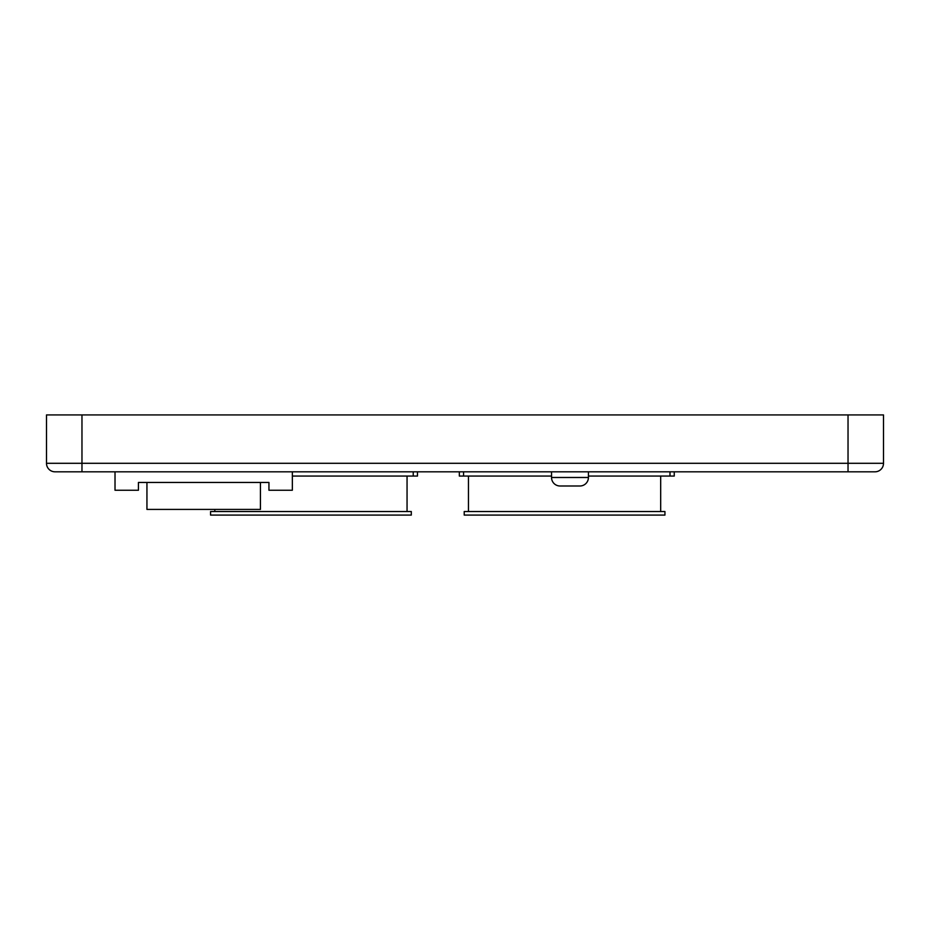 <?xml version="1.0" encoding="UTF-8"?>
<svg xmlns="http://www.w3.org/2000/svg" width="930" height="930" viewBox="0 0 930 930"><rect width="100%" height="100%" fill="white"/><g stroke="black" fill="none" stroke-linecap="round" stroke-linejoin="round"><path stroke-width="1.4" d="M59.264 471.812L81.259 471.812L59.264 471.812M551.537 471.812L551.537 477.485A8.51 8.51 0 0 0 560.046 485.995L579.913 485.995A8.51 8.51 0 0 0 588.423 477.485L588.423 471.812M81.968 414.92L81.968 471.812L55.01 471.812A8.51 8.51 0 0 1 46.5 463.303L46.5 414.92L883.5 414.92L883.5 463.303A8.51 8.51 0 0 1 874.99 471.812L81.259 471.812M660.684 511.535L660.684 476.067M468.464 511.535L468.464 476.067M407.049 511.535L407.049 476.067M214.818 511.535L214.818 509.408M674.25 471.812L674.25 476.067L588.423 476.067M551.537 476.067L459.327 476.067L459.327 471.812M417.477 471.812L417.477 476.067L292.346 476.067M268.944 482.449L138.43 482.449L146.94 482.449L146.94 509.408L260.435 509.408L260.435 482.449L268.944 482.449L268.944 490.25L292.346 490.25L292.346 471.812M138.43 482.449L146.94 482.449L138.43 482.449L146.94 482.449L138.43 482.449L138.43 490.25L115.018 490.25L115.018 471.812M46.5 463.303L848.032 463.303L848.032 471.812L861.506 471.812M411.304 511.535L210.564 511.535L210.564 515.081L411.304 515.081L411.304 511.535M664.938 511.535L464.21 511.535L464.21 515.081L664.938 515.081L664.938 511.535M551.537 477.485L588.423 477.485M883.5 463.303L848.032 463.303L848.032 414.92M413.222 476.067L413.222 471.812M669.995 476.067L669.995 471.812M463.582 476.067L463.582 471.812"/></g></svg>
